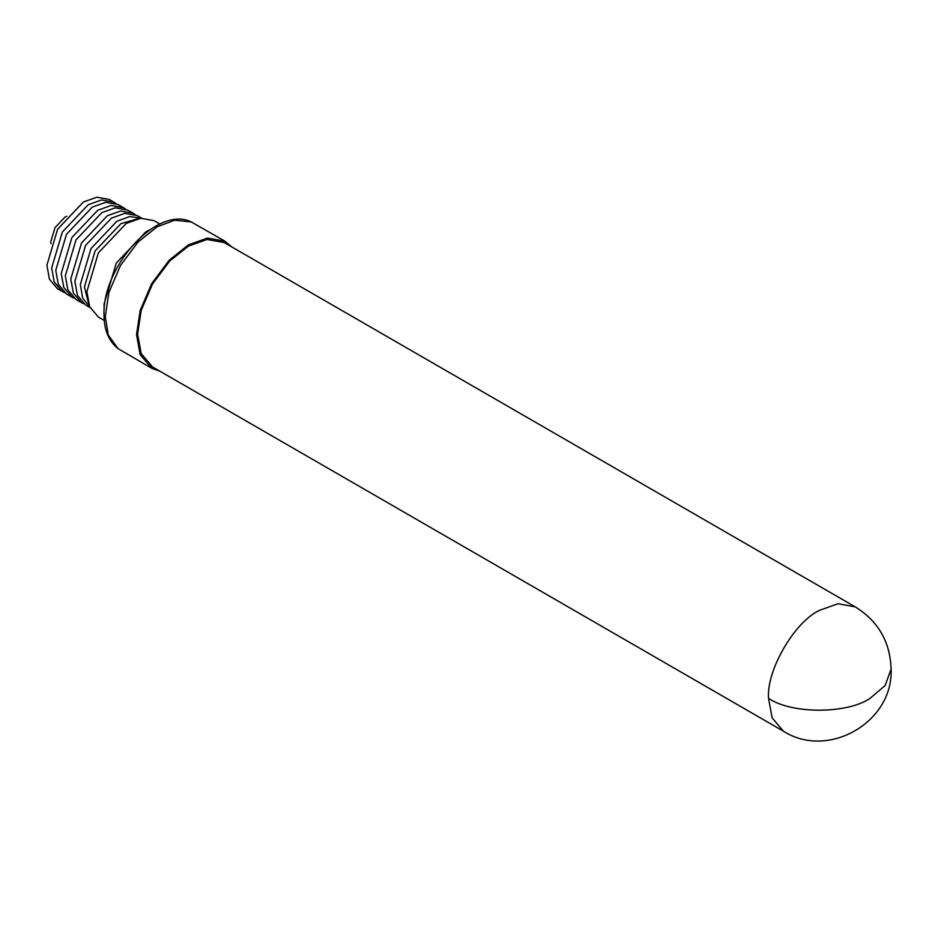 <?xml version="1.0" encoding="UTF-8"?>
<svg xmlns="http://www.w3.org/2000/svg" width="938" height="938" viewBox="0 0 938 938"><rect width="100%" height="100%" fill="white"/><g stroke="black" fill="none" stroke-linecap="round" stroke-linejoin="round"><path stroke-width="1.41" d="M71.921 297.135L66.457 293.981L58.332 284.39L55.764 270.355L66.457 234.371L92.276 207.11L105.713 202.315L118.094 204.554L123.558 207.708L111.176 205.469L97.74 210.264L71.921 237.513L61.228 273.497L63.796 287.544L71.921 297.135L74.055 298.178M81.477 302.657L76.013 299.503L67.888 289.901L65.32 275.866L76.013 239.882L101.832 212.633L115.268 207.826L127.65 210.065L133.102 213.219L120.732 210.98L107.284 215.775L81.477 243.036L70.784 279.02L73.34 293.055L81.477 302.657L83.599 303.689M91.021 308.168L85.569 305.014L77.432 295.411L74.876 281.377L85.569 245.393L111.388 218.144L124.824 213.348L137.194 215.588L142.658 218.742M88.711 304.24L84.42 286.899L95.113 250.915L120.932 223.654L138.097 218.695M111.505 201.002L109.23 199.431L96.849 197.191L83.412 201.987L57.593 229.247L46.9 265.231L49.468 279.266L57.593 288.869L64.499 292.668M115.972 203.511L114.002 202.198L101.621 199.946L88.184 204.754L62.365 232.003L51.672 267.987L54.24 282.021L62.365 291.624M66.774 216.232L64.992 217.124L54.955 227.723L50.804 241.711L50.91 243.704M125.516 209.033L123.558 207.708M135.072 214.544L133.102 213.219M141.591 218.167L129.62 216.584L116.84 221.298L91.021 248.547L80.328 284.531L82.638 297.956L90.001 307.523M231.756 246.905L225.05 241.254L191.235 221.919L174.644 220.231L157.115 226.832L138.027 242.051L120.451 265.536L108.902 292.504L105.267 316.645L108.316 335.124L118.071 348.643L151.71 368.259L159.976 371.249M225.05 241.254L207.462 238.064L188.386 244.877L169.297 260.107L151.71 283.581L140.172 310.548L136.526 334.69L140.172 354.634L151.71 368.259M149.986 229.74L145.836 231.897L116.265 263.121L104.012 304.334L104.224 309.012M159.917 224.053L154.067 220.676L140.723 218.261L126.243 223.432L98.408 252.814L86.882 291.601L89.649 306.738L98.408 317.079L104.259 320.456M855.21 606.851L224.276 242.59L207.064 239.471L188.386 246.143L169.696 261.045L152.484 284.026L141.181 310.431L137.616 334.057L141.181 353.579L152.484 366.922L783.418 731.194L772.115 717.84L768.55 698.329C766.287 670.635 794.193 622.281 819.308 610.404L837.997 603.732L855.21 606.851C878.238 621.179 890.197 641.897 891.1 669.017C893.527 722.166 828.137 759.85 783.418 731.194M891.1 669.017L885.191 685.479L870.077 698.329C847.225 714.135 791.402 714.135 768.55 698.329M109.23 199.431L114.002 202.198M118.071 348.643C108.691 341.127 104.001 329.789 104.001 314.617C102.406 266.978 156.798 205.059 191.235 221.919"/></g></svg>
